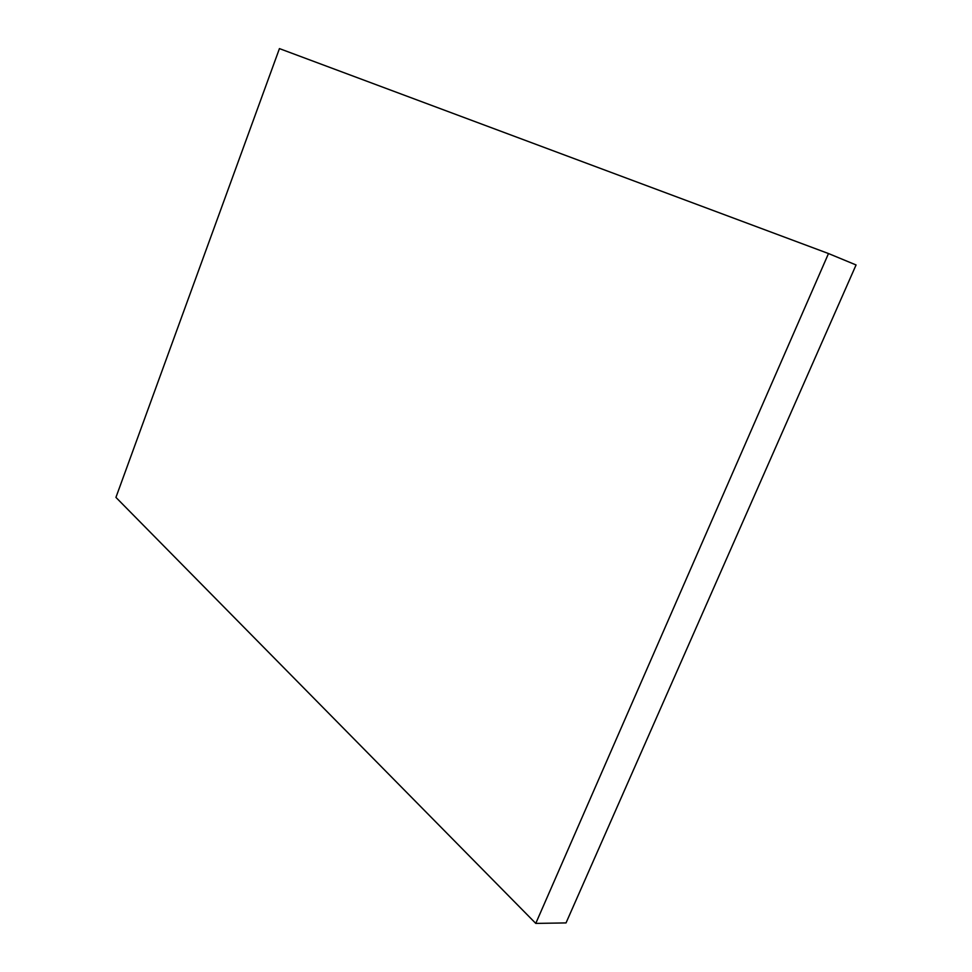 <?xml version="1.0" encoding="UTF-8"?>
<svg xmlns="http://www.w3.org/2000/svg" width="972" height="972" viewBox="0 0 972 972"><rect width="100%" height="100%" fill="white"/><g stroke="black" fill="none" stroke-linecap="round" stroke-linejoin="round"><path stroke-width="1.46" d="M828.496 253.546L535.766 923.4L566.032 922.914L856.065 264.955L828.496 253.546L856.065 264.955L566.032 922.914L535.766 923.4L115.935 497.397L279.438 48.6L828.496 253.546L279.438 48.6L115.935 497.397L535.766 923.4L828.496 253.546"/></g></svg>
